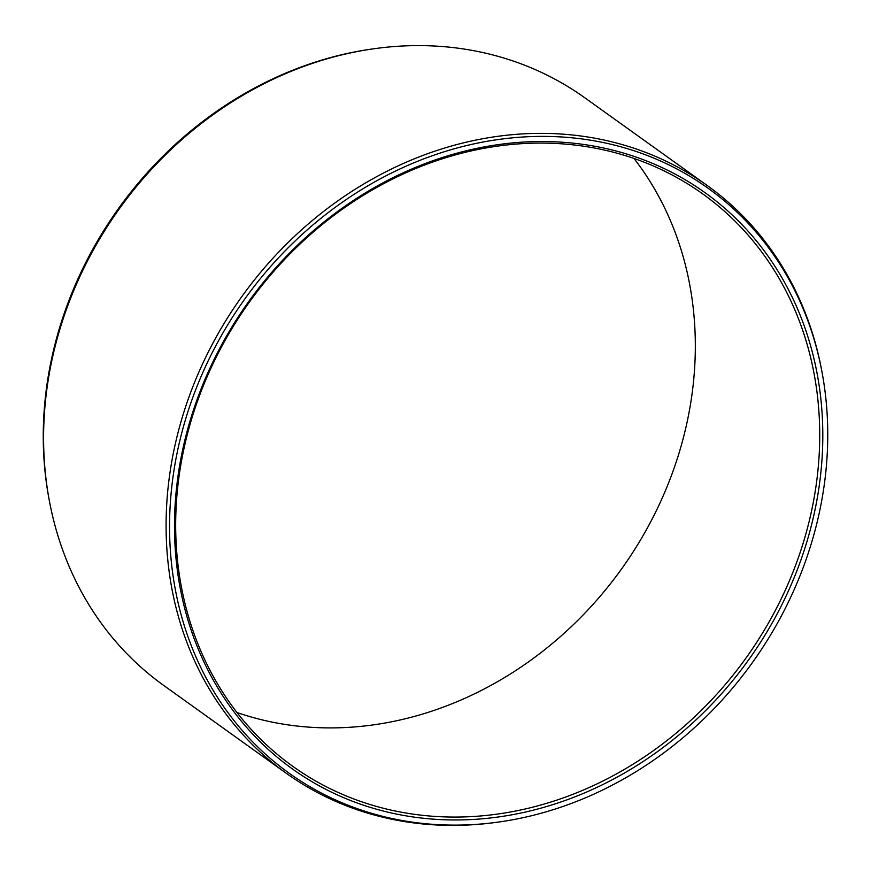 <?xml version="1.0" encoding="UTF-8"?>
<svg xmlns="http://www.w3.org/2000/svg" width="871" height="871" viewBox="0 0 871 871"><rect width="100%" height="100%" fill="white"/><g stroke="black" fill="none" stroke-linecap="round" stroke-linejoin="round"><path stroke-width="1.31" d="M200.57 390.241A354.377 307.517 -54.4 0 1 626.097 153.84A354.377 307.517 -54.4 0 1 796.715 571.267A354.377 307.517 125.6 0 1 371.188 807.657A354.377 307.517 125.6 0 1 200.57 390.241M201.593 390.154A352.036 305.481 -54.4 0 1 702.755 193.928A352.036 305.481 -54.4 0 1 793.797 569.993A352.036 305.481 125.6 0 1 292.634 766.219A352.036 305.481 125.6 0 1 201.593 390.154M236.977 712.522A352.036 305.481 125.6 0 0 669.407 480.846A352.036 305.481 -54.4 0 0 634.023 158.478M49.647 502.338L49.288 500.455A359.767 312.199 125.6 0 1 69.756 298.361A359.767 312.199 -54.4 0 1 372.886 48.896L374.78 48.634A361.476 313.68 -54.4 0 1 584.811 97.792L707.306 185.577A361.476 313.68 -54.4 0 1 821.353 368.662L821.712 370.545A359.767 312.199 -54.4 0 1 801.244 572.639A359.767 312.199 125.6 0 1 498.114 822.104L496.22 822.366A361.476 313.68 125.6 0 1 286.189 773.208L163.694 685.423A361.476 313.68 125.6 0 1 49.647 502.338A361.476 313.68 125.6 0 1 70.213 299.276A361.476 313.68 -54.4 0 1 374.78 48.634M707.306 185.577A361.476 313.68 -54.4 0 0 192.709 387.062A361.476 313.68 125.6 0 0 286.189 773.208M498.114 822.104A359.767 312.199 125.6 0 1 196.04 388.858A359.767 312.199 -54.4 0 1 533.509 136.518A359.767 312.199 -54.4 0 1 821.712 370.545"/></g></svg>
